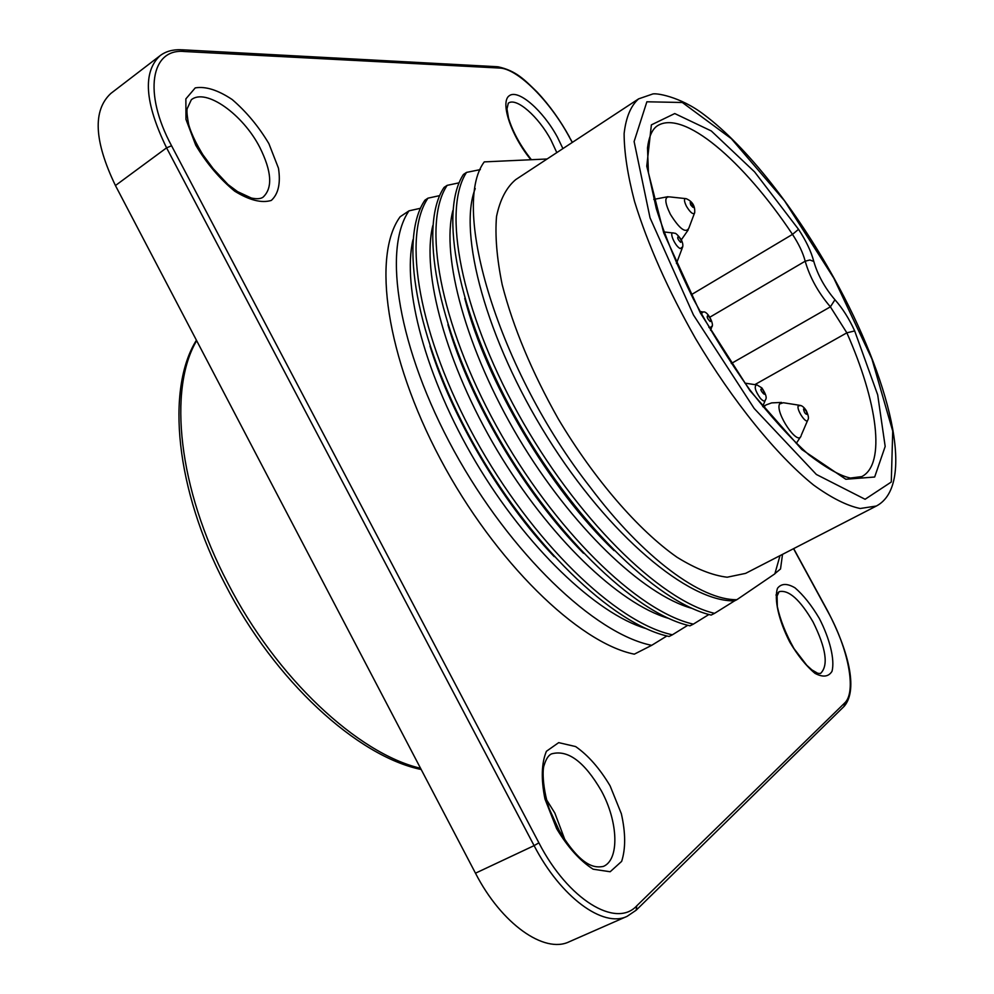 <?xml version="1.0" encoding="UTF-8"?>
<svg xmlns="http://www.w3.org/2000/svg" width="994" height="994" viewBox="0 0 994 994"><rect width="100%" height="100%" fill="white"/><g stroke="black" fill="none" stroke-linecap="round" stroke-linejoin="round"><path stroke-width="1.49" d="M782.514 554.366L780.526 568.966L774.96 573.575M745.599 573.376L727.161 577.216C712.449 575.451 695.738 568.804 677.026 557.249C638.409 530.224 594.151 479.195 558.218 418.797C531.84 371.93 513.165 327.274 502.218 284.806C496.851 258.515 494.937 235.752 496.515 216.543C499.982 199.782 506.368 187.468 515.687 179.628L638.608 98.866C630.792 105.774 625.971 117.342 624.12 133.569C624.17 152.38 627.636 174.994 634.532 201.422C647.715 244.313 668.055 290.037 695.564 338.594C732.764 401.327 776.724 455.364 813.589 485.047C831.332 497.87 846.851 505.697 860.17 508.506L876.348 506.033L745.599 573.376M780.004 555.658L774.86 573.824L736.877 599.693C701.317 600.351 643.292 558.156 590.101 487.072C498.516 370.501 450.257 207.1 484.264 161.885L547.098 158.99M475.231 188.574C457.799 232.733 486.066 339.215 547.334 437.136C608.651 535.517 688.718 602.227 734.591 600.848L736.877 599.693M734.591 600.848L714.549 613.348C659.407 600.401 575.514 517.439 517.936 413.243C460.309 308.935 442.293 209.274 466.534 172.397L480.363 169.589M466.534 172.397L463.428 174.472C439.05 211.349 456.967 311.147 514.47 415.256C572.072 519.452 655.891 602.165 711.145 615.075L714.549 613.348M708.896 614.503L693.352 624.133C637.589 611.732 553.534 529.616 496.416 425.991C439.236 322.242 422.127 222.644 447.151 185.356L459.104 182.821M447.151 185.356L444.069 187.406C418.934 224.694 435.944 324.417 492.987 427.979C550.129 531.604 634.11 613.472 689.998 625.835L693.352 624.133M687.773 625.288L672.404 634.793C616.019 622.927 531.827 541.643 475.144 438.578C418.424 335.388 402.185 235.851 427.967 198.166L439.683 195.619M427.967 198.166L424.923 200.192C399.029 237.889 415.157 337.55 471.752 440.541C528.46 543.606 612.577 624.642 669.086 636.483L672.404 634.793M666.887 635.974L651.691 645.33C594.698 633.986 510.369 553.534 454.121 451.015C397.848 348.385 382.479 248.922 409.006 210.84L420.487 208.268M409.006 210.84L400.147 216.754C372.042 255.098 385.759 356.386 440.417 459.116C494.863 561.896 578.707 643.093 634.321 654.164L651.691 645.33M475.48 873.192L534.101 845.633C560.666 897.11 603.271 928.222 627.139 916.319L569.301 941.728C544.426 954.041 501.448 923.898 475.48 873.192L115.441 185.543C94.095 141.111 92.554 110.409 110.843 93.436L160.046 55.701C142.54 72.115 144.726 102.829 166.582 147.845L115.441 185.543M199.806 150.579L217.276 174.186M546.116 799.077L554.851 813.067L565.412 841.148M560.802 834.016L548.502 807.19M413.007 239.629C401.874 287.216 425.37 377.31 475.952 462.384C526.174 547.11 595.953 613.609 645.851 628.531M554.167 556.59C501.374 501.374 451.723 416.809 429.992 346.086M432.825 225.551C421.282 272.232 445.995 364.077 497.075 450.133C548.576 536.561 618.616 603.793 668.415 618.33M583.49 553.273C525.404 494.788 470.038 401.315 447.921 324.678M452.916 210.43C440.914 256.427 466.087 349.714 518.533 437.932C571.128 526.224 642.708 594.822 691.923 608.34M614.081 550.589C549.694 489.458 485.83 380.888 464.77 298.374M691.203 294.771L792.491 234.385C743.4 160.643 683.052 108.756 657.121 125.977C652.151 129.382 648.958 136.675 647.504 147.87L648.411 172.509L656.301 208.653C665.21 236.709 677.535 266.74 693.24 298.759C710.524 330.84 729.347 361.157 749.737 389.698C770.325 416.163 790.006 437.832 808.781 454.718C826.536 468.199 840.427 475.977 850.429 478.052L861.823 476.586C886.176 464.099 877.416 401.812 846.851 332.828L754.844 384.628M610.092 785.844L621.349 813.738C625.648 832.798 625.735 848.677 621.648 861.376L610.167 871.75L593.132 869.203C579.974 860.792 567.798 847.273 556.628 828.648L544.973 799.027C540.984 779.147 541.457 763.23 546.402 751.29L558.69 742.63L575.625 746.569C588.162 755.278 599.655 768.374 610.092 785.844M819.28 618.355C829.891 638.956 834.96 659.73 832.028 671.285C828.611 676.852 822.945 677.548 815.03 673.373C806.37 666.229 797.933 655.779 789.733 642.012C778.662 620.343 773.904 599.059 777.507 588.286C781.309 583.379 787.136 583.217 794.989 587.827C803.388 595.058 811.489 605.247 819.28 618.355M268.877 143.621L278.469 168.185C280.78 183.231 278.395 193.979 271.3 200.44C261.608 203.348 249.395 200.254 234.659 191.159C219.649 178.783 206.69 163.476 195.756 145.236L185.965 119.355L185.866 98.878L195.234 87.894C205.596 86.13 217.934 90.019 232.236 99.574C246.462 111.837 258.664 126.524 268.877 143.621M530.92 159.736C511.003 135.693 499.796 101.81 509.338 95.685C518.408 88.876 543.159 110.657 557.46 137.247L562.915 148.603M572.258 142.453L569.276 136.986C550.117 101.202 517.638 68.487 499.584 68.052L184.213 51.502C150.926 48.259 142.974 92.827 171.564 145.77L538.897 842.837C568.009 899.558 616.019 928.62 636.756 905.82L844.602 703.069C856.878 691.923 848.342 648.622 827.791 611.546L793.547 548.688M798.53 229.328C806.097 240.797 811.179 251.507 813.788 261.447C817.727 275.015 824.771 287.775 834.948 299.753C842.614 308.401 849.187 318.788 854.678 330.927L877.69 394.866L885.182 446.455L874.658 477.021L845.819 479.257L801.847 449.524L749.961 390.667L700.459 313.135L663.719 232.869L646.759 166.222L651.381 124.871L674.752 113.552L711.282 130.947L754.583 171.875L798.53 229.328L792.491 234.385C798.803 243.965 803.04 252.898 805.19 261.198L709.902 317.161M833.78 278.109L784.564 200.875L731.336 138.675L682.331 102.494L646.87 101.786L634.11 141.546L650.039 217.835L693.439 314.974L754.185 408.472L816.385 474.473L865.091 499.274L891.283 482.015L892.724 431.123L871.9 358.896L833.78 278.109M538.897 842.837L534.101 845.633L166.582 147.845L171.564 145.77M779.097 591.666L777.084 595.965L777.333 606.551C780.116 619.66 785.682 633.687 794.02 648.635L806.793 665.297L811.899 669.894L817.789 673.311L820.522 673.472C828.648 665.607 826.151 648.423 813.042 621.921C800.021 599.618 788.702 589.529 779.097 591.666L775.954 595.021M259.832 147.447C243.033 114.434 205.795 87.745 191.308 99.773L187.096 108.855C186.698 111.713 187.22 116.894 188.649 124.412C191.469 134.749 198.117 147.857 208.578 163.737L228.011 184.524L237.603 191.643L251.383 198.042C256.8 199.16 260.676 198.887 263.012 197.21C272.853 188.102 271.797 171.502 259.832 147.447M556.814 152.616L551.011 140.117C538.562 116.621 516.246 97.002 508.319 103.19L506.977 108.905L508.543 118.149C512.78 131.941 520.409 145.795 531.405 159.711M601.395 790.889C584.41 761.64 567.76 749.314 551.422 753.912C548.427 755.365 546.017 759.081 544.203 765.032C541.593 770.71 543.097 799.474 555.571 824.399C580.956 869.203 595.729 867.725 603.321 866.445C619.747 859.735 618.193 821.578 601.395 790.889M731.298 363.506L830.388 306.835C818.224 292.584 809.824 277.376 805.19 261.198L809.886 259.993L813.788 261.447M854.678 330.927L846.851 332.828L830.388 306.835L834.948 299.753M636.756 905.82L636.16 910.206L627.139 916.319M844.602 703.069L844.08 706.399L636.52 909.858M827.791 611.546L827.89 611.397C847.472 649.082 858.667 688.767 844.378 706.113M160.046 55.701C165.737 51.377 172.807 49.402 181.281 49.75L184.213 51.502M569.276 136.986L572.395 142.378M182.088 49.787L497.261 66.722L499.584 68.052M196.663 340.669C168.023 388.654 177.963 488.34 227.775 583.018C276.394 678.057 358.026 753.701 420.549 768.287M710.225 321.547C711.456 320.341 710.635 318.341 707.753 315.508C706.51 316.701 707.33 318.714 710.225 321.547M711.977 326.107L709.84 327.933L708.908 327.436M701.155 313.669L703.317 311.967M762.721 389.561C756.173 386.231 769.306 401.613 762.721 389.561M765.504 399.638C764.945 401.862 763.218 401.402 760.335 398.283C755.229 390.94 753.961 386.455 756.546 384.827M803.55 409.031C804.146 412.398 805.351 414.187 807.178 414.411C806.581 411.056 805.376 409.267 803.55 409.031M807.799 420.127C806.42 424.736 796.306 409.714 798.219 405.887L800.431 405.614M799.027 405.192L783.322 402.732L779.544 403.986C774.997 412.597 797.909 446.492 801.077 435.906M763.491 407.155L765.939 404.968L771.655 402.893L781.52 402.421M690.693 204.851C698.372 214.244 688.01 195.11 690.693 204.851M694.595 213.039C692.98 214.716 690.296 212.505 686.519 206.392C683.984 201.198 683.81 198.601 685.984 198.614M685.326 198.576L669.683 196.899C664.327 196.439 664.564 202.242 670.366 214.294C679.536 228.893 685.686 233.54 688.817 228.235L694.384 213.424M678.293 236.535C677.013 237.516 677.809 239.455 680.679 242.35C681.959 241.343 681.163 239.405 678.293 236.535M682.493 246.922L680.306 248.587C675.174 246.611 668.49 231.217 673.534 233.006M793.684 548.613L827.89 611.397M569.475 137.023C560.169 120.162 549.409 105.19 537.17 92.082C524.534 79.88 516.42 70.81 497.919 66.76M876.348 506.033C917.102 484.612 889.319 377.757 834.028 278.171C796.169 209.97 746.867 146.665 704.05 114.67C680.343 96.393 654.624 92.405 652.126 94.206L638.608 98.866M421.183 769.493C357.293 756.359 274.456 680.641 225.365 584.708C175.317 489.433 165.874 388.952 196.427 340.209M703.23 311.942C707.716 310.762 714.338 324.479 711.928 326.765M702.249 311.805L699.975 311.495M711.555 327.697L710.548 330.257M765.479 399.787C767.082 397.898 765.889 393.947 761.889 387.933L757.105 384.976M756.148 384.827L744.904 383.125M765.107 400.669L762.696 406.434M799.859 405.316C801.996 405.564 804.146 407.354 806.296 410.659C808.457 415.542 808.992 418.573 807.911 419.754M807.575 420.524L801.326 435.049M796.269 443.436L800.63 436.726M762.87 406.645L764.871 405.527M686.133 198.663C692.371 201.297 695.216 205.957 694.682 212.666M653.766 199.409L667.943 196.688M681.337 239.815L688.221 229.9M682.456 247.543C683.3 245.506 682.803 242.722 681.002 239.181C677.585 234.758 675.411 232.782 674.479 233.255L673.683 233.056M672.764 232.956L663.868 231.925M682.132 248.413L676.442 263.485"/></g></svg>
